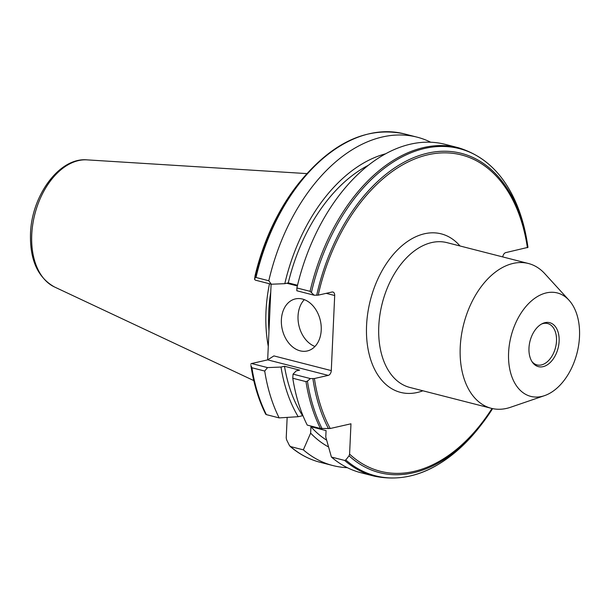 <?xml version="1.0" encoding="UTF-8"?>
<svg xmlns="http://www.w3.org/2000/svg" width="610" height="610" viewBox="0 0 610 610"><rect width="100%" height="100%" fill="white"/><g stroke="black" fill="none" stroke-linecap="round" stroke-linejoin="round"><path stroke-width="0.91" d="M541.482 324.07A21.358 13.611 -75.6 0 1 547.62 323.536A21.358 13.611 -75.6 0 1 556.503 341.005A21.358 13.611 -75.6 0 1 537.021 364.91A21.358 13.611 -75.6 0 1 531.897 361.486M528.977 348.081A22.692 14.465 -75.6 0 1 542.305 323.635A22.692 14.465 -75.6 0 1 559.118 341.249A22.692 14.465 -75.6 0 1 548.687 363.85A22.692 14.465 -75.6 0 1 532.408 362.264A22.692 14.465 -75.6 0 1 528.977 348.081M281.378 319.838A26.695 19.55 77.2 0 1 295.4 298.908A26.695 19.55 77.2 0 1 321.226 330.048A26.695 19.55 77.2 0 1 307.211 350.979A26.695 19.55 77.2 0 1 281.378 319.838M314.943 346.472A26.695 19.55 77.2 0 1 298.038 316.056A26.695 19.55 77.2 0 1 304.321 299.632M422.913 390.789A81.824 52.155 -75.6 0 1 366.572 325.443A81.824 52.155 -75.6 0 1 402.15 245.586A81.824 52.155 -75.6 0 1 460.009 245.975M544.539 395.638L510.555 407.274A74.748 47.649 -75.6 0 1 491.317 408.311A74.748 47.649 -75.6 0 1 460.23 347.166A74.748 47.649 -75.6 0 1 528.413 263.497A74.748 47.649 -75.6 0 1 544.783 273.661L568.993 300.204A53.39 34.03 -75.6 0 1 579.5 336.621A53.39 34.03 -75.6 0 1 544.539 395.638A53.39 34.03 -75.6 0 1 508.595 352.702A53.39 34.03 -75.6 0 1 531.424 300.928A53.39 34.03 -75.6 0 1 568.993 300.204M268.278 346.388A118.66 75.64 -75.6 0 1 265.998 311.489A118.66 75.64 -75.6 0 1 269.475 283.757M268.979 330.971A117.455 74.87 -75.6 0 1 268.72 311.801A117.455 74.87 -75.6 0 1 270.748 292.114M292.777 378.238A169.511 108.054 -75.6 0 0 307.234 425.094L320.433 428.479L330.216 428.502A163.289 104.089 -75.6 0 1 314.409 378.528L310.391 378.581L307.425 381.12L305.976 381.624L292.777 378.238L293.044 374.136L310.391 378.581M271.107 284.176L267.668 359.877L251.587 363.522L267.523 367.601L264.709 371.048L251.907 367.769A169.511 108.054 -75.6 0 0 266.364 414.625L279.159 417.903L298.198 416.706L302.59 415.715A149.496 95.29 -75.6 0 1 284.489 366.259L299.632 370.14L296.155 370.926L293.044 374.136M302.59 415.715L303.025 415.822M298.198 416.706A154.513 98.492 -75.6 0 1 281.012 367.052L284.489 366.259M267.523 367.601L281.012 367.052M279.159 417.903A169.511 108.054 -75.6 0 1 264.709 371.048M251.907 367.769L250.916 365.535M331.283 370.606A4.27 2.722 -75.6 0 1 328.256 375.386L267.683 359.869L273.898 355.904L331.283 370.606L334.692 295.514L326.197 293.341M255.064 275.773L254.568 279.349L255.132 277.847L256.002 277.481L268.804 280.76A169.511 108.054 -75.6 0 1 417.057 137.143A169.511 108.054 -75.6 0 1 430.713 142.221M334.692 295.514A4.27 2.722 -75.6 0 0 332.915 292.022A4.27 2.722 -75.6 0 0 332.046 292.015L318.199 295.156L314.173 295.209L296.826 290.764L296.879 287.95A169.511 108.054 -75.6 0 1 445.132 144.334L458.331 147.719A169.511 108.054 -75.6 0 0 310.078 291.328L314.173 295.209M318.199 295.156A163.289 104.089 -75.6 0 1 428.098 154.742A163.289 104.089 -75.6 0 1 527.406 247.706L527.978 247.355L527.604 244.877A164.799 105.05 -75.6 0 1 527.978 247.355L505.759 252.616A4.27 2.722 -75.6 0 0 502.777 256.932M296.879 287.95L310.078 291.328M297.512 285.251L288.271 282.887A149.496 95.29 -75.6 0 1 368.173 165.386M288.271 282.887L284.794 283.673A154.513 98.492 -75.6 0 1 385.489 153.827M268.804 280.76L271.313 284.229L255.376 280.15L254.568 279.349M284.794 283.673L271.313 284.229M492.011 408.486A163.289 104.089 -75.6 0 1 349.591 454.114L350.971 423.797L330.216 428.502M328.256 375.386L314.409 378.528M349.591 454.114L349.042 455.83L345.771 459.963L344.604 460.428L331.405 457.042L325.778 437.019L326.068 430.607L310.925 426.725L310.635 433.138L303.338 449.852L290.535 446.573L289.445 445.536L286.616 439.833L286.227 437.881L287.158 417.415M344.604 460.428A169.511 108.054 -75.6 0 0 374.197 476.136L360.998 472.758A169.511 108.054 -75.6 0 1 331.405 457.042M326.64 440.168A149.496 95.29 -75.6 0 1 310.925 426.725M328.531 446.962A154.513 98.492 -75.6 0 1 310.635 433.138M347.342 467.679A169.511 108.054 -75.6 0 1 332.923 465.567A169.511 108.054 -75.6 0 1 303.338 449.852M290.535 446.573L289.994 446.276C299.098 454.114 309.14 459.452 320.12 462.288A169.511 108.054 -75.6 0 1 290.535 446.573M251.587 363.522L250.71 364.162M491.317 408.311L409.859 387.449A74.748 47.649 -75.6 0 1 378.779 326.297A74.748 47.649 -75.6 0 1 446.962 242.635L528.413 263.497M86.978 159.866C59.2 157.296 31.552 195.772 30.5 233.721C29.798 259.807 37.774 277.542 54.427 286.936A66.071 42.113 -75.6 0 1 31.75 234.614A66.071 42.113 -75.6 0 1 86.978 159.866L306.807 173.598M328.493 428.67A164.799 105.05 -75.6 0 1 312.899 378.642M322.072 428.647A168.886 107.65 -75.6 0 1 307.425 381.12M320.433 428.479A169.511 108.054 -75.6 0 1 305.976 381.624M265.746 414.22A168.886 107.65 -75.6 0 1 251.244 367.601A168.886 107.65 -75.6 0 1 251.099 366.686M297.344 285.945L286.746 283.231M254.98 276.132A164.799 105.05 -75.6 0 1 296.803 185.753C277.237 211.312 263.306 241.377 255.01 275.941M316.689 295.27A164.799 105.05 -75.6 0 1 426.779 153.369A164.799 105.05 -75.6 0 1 527.604 244.877L527.208 242.406C517.882 190.442 494.923 158.875 458.331 147.719M311.458 292.281A168.886 107.65 -75.6 0 1 424.491 148.482A168.886 107.65 -75.6 0 1 527.208 242.406M256.002 277.481A169.511 108.054 -75.6 0 1 404.255 133.864C366.801 126.056 331.497 142.694 298.336 183.77A168.886 107.65 -75.6 0 0 255.132 277.847M374.197 476.136C411.651 483.951 446.955 467.313 480.116 426.23L492.605 408.616A164.799 105.05 -75.6 0 1 481.648 424.255A164.799 105.05 -75.6 0 1 349.042 455.83M480.116 426.23A168.886 107.65 -75.6 0 1 345.771 459.963M54.427 286.936L253.783 380.594M265.762 414.312C258.861 400.564 254.027 384.994 251.244 367.601L250.885 365.337M417.057 137.143L404.255 133.864M296.803 185.753L298.336 183.77M332.923 465.567L320.12 462.288"/></g></svg>
